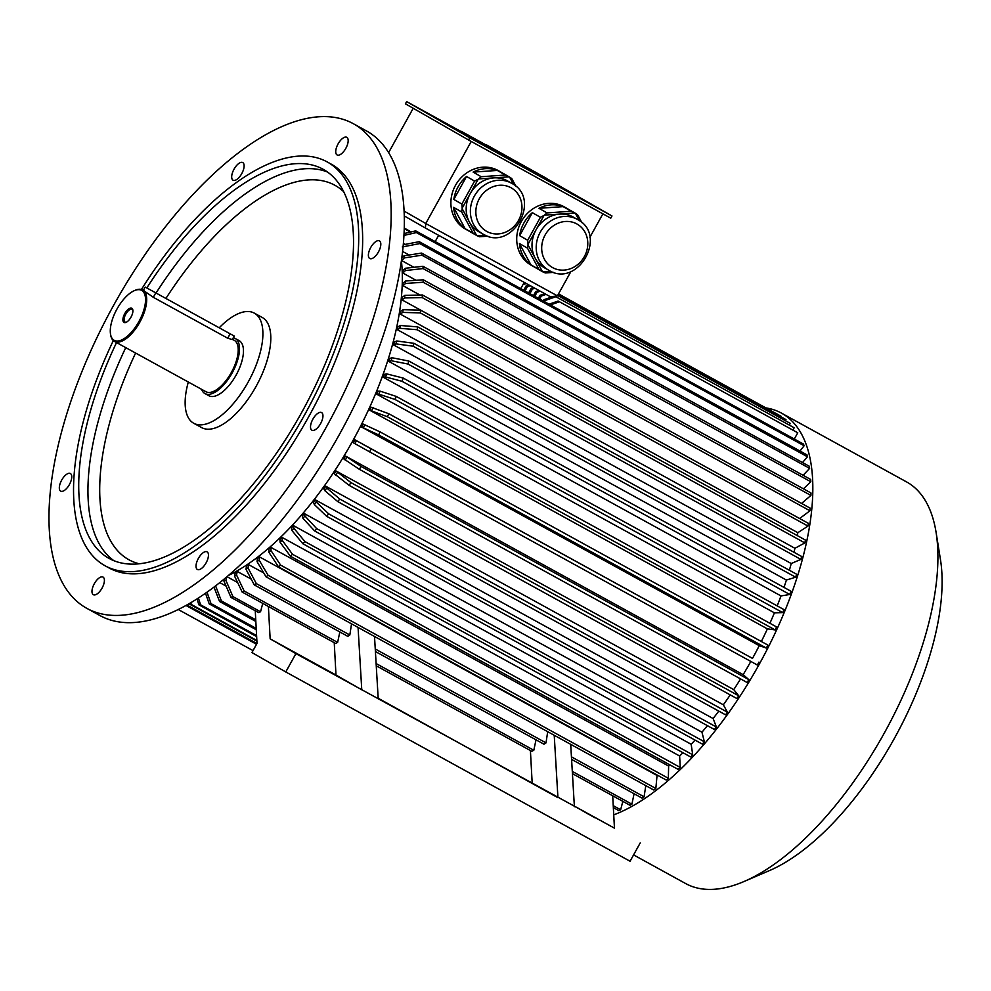 <?xml version="1.0" encoding="UTF-8"?>
<svg xmlns="http://www.w3.org/2000/svg" width="991" height="991" viewBox="0 0 991 991"><rect width="100%" height="100%" fill="white"/><g stroke="black" fill="none" stroke-linecap="round" stroke-linejoin="round"><path stroke-width="1.49" d="M244.083 166.736A10.059 4.46 -61.2 0 0 242.745 162.574A10.059 4.46 -61.2 0 0 234 169.238A10.059 4.46 -61.2 0 0 233.058 180.201A10.059 4.46 -61.2 0 0 239.636 176.77A10.059 4.46 -61.2 0 0 244.083 166.736M66.261 474.553A10.059 4.46 -61.2 0 0 60.092 483.682A10.059 4.46 -61.2 0 0 60.699 491.14A10.059 4.46 -61.2 0 0 69.444 484.475A10.059 4.46 -61.2 0 0 70.386 473.525A10.059 4.46 -61.2 0 0 66.261 474.553M94.331 583.674A10.059 4.46 -61.2 0 0 93.352 594.699A10.059 4.46 -61.2 0 0 102.098 588.035A10.059 4.46 -61.2 0 0 103.039 577.084A10.059 4.46 -61.2 0 0 94.331 583.674M196.057 565.304A10.059 4.46 -61.2 0 0 197.395 569.466A10.059 4.46 -61.2 0 0 206.14 562.801A10.059 4.46 -61.2 0 0 207.082 551.838A10.059 4.46 -61.2 0 0 200.504 555.27A10.059 4.46 -61.2 0 0 196.057 565.304M311.855 430.193A10.059 4.46 -61.2 0 0 311.88 430.205A10.059 4.46 -61.2 0 0 320.638 423.541A10.059 4.46 -61.2 0 0 321.58 412.578A10.059 4.46 -61.2 0 0 312.846 419.218A10.059 4.46 -61.2 0 0 311.855 430.193M373.892 257.487A10.059 4.46 -61.2 0 0 380.049 248.345A10.059 4.46 -61.2 0 0 379.442 240.887A10.059 4.46 -61.2 0 0 370.696 247.552A10.059 4.46 -61.2 0 0 369.754 258.515A10.059 4.46 -61.2 0 0 373.892 257.487M219.271 327.736A62.854 27.847 118.8 0 1 254.303 313.119A62.854 27.847 118.8 0 1 248.184 382.03A62.854 27.847 118.8 0 1 193.74 423.268A62.854 27.847 118.8 0 1 188.315 382.03M254.303 313.119L262.206 317.454A62.854 27.847 118.8 0 1 256.087 386.379A62.854 27.847 118.8 0 1 201.644 427.604L193.74 423.268M233.269 337.795A31.427 13.924 118.8 0 1 235.214 338.476L239.165 340.656A31.427 13.924 118.8 0 1 236.106 375.106A31.427 13.924 118.8 0 1 208.878 395.731L204.926 393.551A31.427 13.924 118.8 0 1 201.557 389.314M235.214 338.476A31.427 13.924 118.8 0 1 232.154 372.938A31.427 13.924 118.8 0 1 204.926 393.551M232.414 339.331L234.198 340.309A29.334 12.994 118.8 0 1 234.297 340.359A29.334 12.994 118.8 0 1 231.349 372.48A29.334 12.994 118.8 0 1 205.942 391.718L114.436 341.412A29.334 12.994 118.8 0 1 110.658 334.958A29.334 12.994 118.8 0 1 110.583 334.487M134.788 290.462A29.334 12.994 118.8 0 1 135.222 290.264A29.334 12.994 118.8 0 1 142.692 290.004A29.334 12.994 118.8 0 1 142.791 290.053A29.334 12.994 118.8 0 1 139.892 322.063A29.334 12.994 118.8 0 1 114.436 341.412M142.692 290.004L144.104 290.784M146.866 293.621C141.168 289.013 143.311 290.239 153.32 297.312L227.707 338.216L232.29 339.566L234.235 336.06L145.181 287.043L234.235 336.06M141.725 290.425A28.491 12.623 118.8 0 1 135.036 327.699A28.491 12.623 118.8 0 1 110.509 334.041A28.491 12.623 118.8 0 1 116.851 309.266A28.491 12.623 118.8 0 1 134.38 290.636A28.491 12.623 118.8 0 1 141.725 290.425M131.01 317.12A8.089 3.58 118.8 0 1 126.068 322.36A8.089 3.58 118.8 0 1 124.767 313.614A8.089 3.58 118.8 0 1 132.844 310.034A8.089 3.58 118.8 0 1 131.01 317.12M132.893 310.53A7.247 3.208 -61.2 0 0 132.051 309.353A7.247 3.208 -61.2 0 0 125.77 314.135A7.247 3.208 -61.2 0 0 125.052 322.038A7.247 3.208 -61.2 0 0 125.077 322.05A7.247 3.208 -61.2 0 0 126.514 322.137M86.836 608.35L100.004 615.584A276.539 122.525 -61.2 0 0 340.607 432.287A276.539 122.525 -61.2 0 0 366.472 130.923L353.304 123.689A276.539 122.525 -61.2 0 0 113.222 306.046A276.539 122.525 -61.2 0 0 86.006 607.879A276.539 122.525 -61.2 0 0 86.836 608.35A276.539 122.525 -61.2 0 0 327.439 425.052A276.539 122.525 -61.2 0 0 353.304 123.689M345.822 148.353A10.059 4.46 -61.2 0 0 346.8 137.328A10.059 4.46 -61.2 0 0 338.042 143.992A10.059 4.46 -61.2 0 0 337.101 154.955A10.059 4.46 -61.2 0 0 345.822 148.353M113.321 340.607A230.445 102.098 -61.2 0 0 104.402 565.39A230.445 102.098 -61.2 0 0 105.096 565.787L109.047 567.954A230.445 102.098 -61.2 0 0 309.539 415.204A230.445 102.098 -61.2 0 0 331.105 164.072L327.154 161.905A230.445 102.098 -61.2 0 0 141.428 289.483M105.096 565.787A230.445 102.098 -61.2 0 0 305.6 413.036A230.445 102.098 -61.2 0 0 327.154 161.905M116.529 342.564A222.071 98.394 -61.2 0 0 108.465 558.069A222.071 98.394 -61.2 0 0 109.134 558.441A222.071 98.394 -61.2 0 0 302.342 411.253A222.071 98.394 -61.2 0 0 323.116 169.25A222.071 98.394 -61.2 0 0 146.841 287.91M461.075 131.543L406.632 101.602L469.784 137.786L611.98 215.964L546.314 178.405M461.199 131.32L460.803 132.051L512.297 160.852L545.186 178.615L546.388 178.281L461.992 131.716L546.388 178.281M544.034 215.419L536.02 229.875A29.173 26.15 -60.2 0 1 559.729 214.081L544.48 215.121A33.521 30.052 -60.2 0 0 544.034 215.419L540.429 217.302L532.365 212.681L519.643 235.635A33.521 30.052 -60.2 0 1 523.905 223A33.521 30.052 -60.2 0 1 532.365 212.681M579.401 220.683L575.399 213.276A33.521 30.052 -60.2 0 0 574.966 213.028L559.729 214.081A29.173 26.15 -60.2 0 1 573.071 216.955A29.173 26.15 -60.2 0 1 573.43 217.165L577.629 219.556C608.226 235.276 577.654 288.629 548.63 270.171A29.173 26.15 -60.2 0 1 540.318 232.067A29.173 26.15 -60.2 0 1 577.27 219.358A29.173 26.15 -60.2 0 1 577.629 219.556M548.63 270.171L544.431 267.781A29.173 26.15 -60.2 0 1 535.227 258.267L542.461 271.658A33.521 30.052 -60.2 0 0 542.907 271.906L550.959 271.348M528.005 244.864L535.227 258.267A29.173 26.15 -60.2 0 1 536.02 229.875L528.017 244.319A33.521 30.052 -60.2 0 0 528.005 244.864L527.472 248.146L519.42 243.538L530.916 264.832A33.521 30.052 -60.2 0 1 519.42 243.538M553.746 272.376L545.347 272.946L542.907 271.906M527.472 248.146L538.98 269.453L530.916 264.832M538.98 269.453L542.461 271.658M540.429 217.302L527.695 240.256L519.643 235.635M527.695 240.256L528.017 244.319M574.966 213.028L571.237 211.244L547.02 212.904L538.955 208.296A33.521 30.052 -60.2 0 1 563.185 206.636L538.955 208.296M571.237 211.244L563.185 206.636M547.02 212.904L544.48 215.121M575.399 213.276L577.604 214.75L581.866 222.641M482.79 233.975A29.173 26.15 -60.2 0 1 474.491 195.871A29.173 26.15 -60.2 0 1 511.43 183.162A29.173 26.15 -60.2 0 1 511.79 183.36C542.387 199.08 511.827 252.432 482.79 233.975L478.603 231.584A29.173 26.15 -60.2 0 1 469.4 222.071L476.634 235.474A33.521 30.052 -60.2 0 0 477.067 235.709L485.132 235.152M462.165 208.667L469.4 222.071A29.173 26.15 -60.2 0 1 470.192 193.679L462.178 208.122A33.521 30.052 -60.2 0 0 462.165 208.667L461.645 211.95L453.593 207.342L465.089 228.636A33.521 30.052 -60.2 0 1 453.593 207.342M478.195 179.222L470.192 193.679A29.173 26.15 -60.2 0 1 493.89 177.885L478.653 178.925A33.521 30.052 -60.2 0 0 478.195 179.222L474.59 181.105L466.538 176.485L453.816 199.451A33.521 30.052 -60.2 0 1 466.538 176.485M513.573 184.487L509.572 177.079A33.521 30.052 -60.2 0 0 509.139 176.832L493.89 177.885A29.173 26.15 -60.2 0 1 507.243 180.758A29.173 26.15 -60.2 0 1 507.603 180.969L511.79 183.36M461.645 211.95L473.141 233.257L465.089 228.636M473.141 233.257L476.634 235.474M474.59 181.105L461.868 204.059L453.816 199.451M461.868 204.059L462.178 208.122M487.919 236.18L479.508 236.762L477.067 235.709M509.572 177.079L511.777 178.553L516.038 186.457M473.128 172.1L481.18 176.708L505.41 175.048L497.346 170.44L473.128 172.1A33.521 30.052 -60.2 0 1 497.346 170.44M509.139 176.832L505.41 175.048M481.18 176.708L478.653 178.925M388.621 152.626L413.21 108.267M404.093 211.083L425.758 223.495L471.233 141.453M557.413 295.875L550.488 296.817L425.399 228.041L425.758 223.495L557.413 295.875L570.94 271.484M589.893 237.295L602.887 213.845M542.226 271.522L530.99 265.093A33.521 30.052 -60.2 0 1 521.328 221.526A33.521 30.052 -60.2 0 1 564.325 206.921L575.548 213.362M476.398 235.325L465.163 228.896A33.521 30.052 -60.2 0 1 451.239 197.965A33.521 30.052 -60.2 0 1 498.485 170.725L509.721 177.166M226.109 586.115L219.754 582.609M237.629 582.547L226.976 576.688M237.245 571.435A209.497 92.82 118.8 0 1 235.263 572.501L234.52 576.031A213.684 94.678 -61.2 0 0 236.515 574.966L237.245 571.435L251.206 579.103M248.543 564.597A209.497 92.82 118.8 0 1 246.511 565.911L245.991 569.317A213.684 94.678 -61.2 0 0 248.023 567.992L248.543 564.597L263.742 572.947M259.419 556.855A209.497 92.82 118.8 0 1 257.363 558.404L257.053 561.649A213.684 94.678 -61.2 0 0 259.122 560.101L259.419 556.855L657.045 775.482A209.497 92.82 118.8 0 0 657.417 775.185M271.014 547.441A209.497 92.82 118.8 0 1 268.933 549.212L268.871 552.272A213.684 94.678 -61.2 0 0 270.939 550.5L271.014 547.441L668.628 766.055A209.497 92.82 118.8 0 0 669.953 764.903M282.014 537.382A209.497 92.82 118.8 0 1 279.933 539.352L280.094 542.213A213.684 94.678 -61.2 0 0 282.162 540.244L282.014 537.382L679.628 755.997A209.497 92.82 118.8 0 0 682.972 752.739M291.503 527.831A209.497 92.82 -61.2 0 0 293.547 525.664L293.931 528.29L304.955 541.606A226.258 100.252 118.8 0 1 302.912 543.774L291.887 530.458L291.503 527.831M695.038 740.091A209.497 92.82 118.8 0 1 691.173 744.278L293.547 525.664M302.317 515.927A209.497 92.82 -61.2 0 0 304.336 513.586L304.931 515.977L316.612 528.575A226.258 100.252 118.8 0 1 314.593 530.916L302.924 518.318L302.317 515.927M707.425 725.66A209.497 92.82 118.8 0 1 701.962 732.2L304.336 513.586M313.515 502.425A209.497 92.82 -61.2 0 0 315.485 499.922L316.302 502.041L328.64 513.821A226.258 100.252 118.8 0 1 326.683 516.323L314.333 504.543L313.515 502.425M718.772 711.104A209.497 92.82 118.8 0 1 713.111 718.537L315.485 499.922M323.822 488.836A209.497 92.82 -61.2 0 0 325.729 486.197L326.757 488.043L339.715 499.006A226.258 100.252 118.8 0 1 337.807 501.644L324.85 490.681L323.822 488.836M730.243 694.902A209.497 92.82 118.8 0 1 723.356 704.812L325.729 486.197M334.314 473.772A209.497 92.82 -61.2 0 0 336.135 471.01L350.95 482.605A226.258 100.252 118.8 0 1 349.129 485.367L334.314 473.772M740.574 678.897A209.497 92.82 118.8 0 1 733.761 689.625L336.135 471.01M343.79 458.907A209.497 92.82 -61.2 0 0 345.525 456.058L361.096 466.451A226.258 100.252 118.8 0 1 359.374 469.313L343.79 458.907M750.819 661.443A209.497 92.82 118.8 0 1 743.151 674.673L345.525 456.058M353.254 442.729A209.497 92.82 -61.2 0 0 354.877 439.793L371.204 448.898A226.258 100.252 118.8 0 1 369.581 451.834L353.254 442.729M759.255 645.661L361.628 427.047A209.497 92.82 -61.2 0 0 363.127 424.061L380.123 431.903L767.876 645.091A226.258 100.252 118.8 0 1 766.365 648.077L759.255 645.661A209.497 92.82 118.8 0 1 752.503 658.408L354.877 439.793M767.393 628.864L369.767 410.249A209.497 92.82 -61.2 0 0 371.142 407.227L388.782 413.73L776.535 626.919A226.258 100.252 118.8 0 1 775.16 629.929L767.393 628.864A209.497 92.82 118.8 0 1 761.348 641.499M774.405 612.834L376.778 394.22A209.497 92.82 -61.2 0 0 378.017 391.197L380.098 391.148L396.214 396.412L783.955 609.601A226.258 100.252 118.8 0 1 782.717 612.624L774.405 612.834A209.497 92.82 118.8 0 1 769.92 623.277M789.777 594.489L402.036 381.3A226.258 100.252 -61.2 0 0 403.201 378.054L790.954 591.231A226.258 100.252 118.8 0 1 789.777 594.489L780.982 595.925A209.497 92.82 118.8 0 1 777.204 605.885M780.982 595.925L383.356 377.311A209.497 92.82 -61.2 0 0 384.446 374.301L386.663 373.88L403.201 378.054M786.408 580.045L388.782 361.418A209.497 92.82 -61.2 0 0 389.711 358.457L392.027 357.751L408.862 361.046L796.603 574.235A226.258 100.252 118.8 0 1 795.674 577.208L786.408 580.045A209.497 92.82 118.8 0 1 783.992 587.403M791.239 563.532L393.613 344.918A209.497 92.82 -61.2 0 0 394.368 342.019L396.784 340.978L413.891 343.295L801.645 556.484A226.258 100.252 118.8 0 1 800.877 559.382L791.239 563.532A209.497 92.82 118.8 0 1 789.369 570.259M794.918 548.283L397.292 329.656A209.497 92.82 -61.2 0 0 397.887 326.832L400.364 325.494L417.694 326.894L805.448 540.083A226.258 100.252 118.8 0 1 804.853 542.907L794.918 548.283A209.497 92.82 118.8 0 1 794.026 552.297M797.829 532.687L807.987 526.072L420.246 312.883L402.742 312.413A213.684 94.678 -61.2 0 0 403.164 309.7L400.624 311.347A209.497 92.82 118.8 0 1 400.203 314.06L797.829 532.687A209.497 92.82 118.8 0 1 797.346 535.635M422.439 294.984L810.192 508.172A226.258 100.252 118.8 0 1 809.957 510.774L799.65 518.516A209.497 92.82 118.8 0 1 799.65 518.541L402.024 299.889A209.497 92.82 -61.2 0 0 402.272 297.3L404.848 295.368L422.439 294.984A226.258 100.252 118.8 0 1 422.203 297.585L404.601 297.957L402.024 299.889M419.973 295.033L402.953 285.681L405.542 283.463A213.684 94.678 -61.2 0 0 405.592 281.01L403.003 283.228A209.497 92.82 118.8 0 1 402.953 285.681M416.071 280.292L402.854 273.021A209.497 92.82 -61.2 0 0 402.742 270.741L405.331 268.264L422.971 266.294A226.258 100.252 118.8 0 1 423.083 268.573L405.443 270.555L402.854 273.021M413.904 267.31L401.751 260.621A209.497 92.82 -61.2 0 0 401.59 259.469M409.11 255.021L402.594 251.441M405.22 244.381L403.387 243.365M260.546 611.769L232.897 596.57A226.258 100.252 118.8 0 1 230.965 597.4L258.614 612.599A226.258 100.252 118.8 0 0 260.546 611.769L262.739 603.383M268.4 606.492L270.147 638.848L295.925 653.626L285.767 671.948L251.937 652.561L257.016 643.394L255.257 610.753M612.698 795.785L614.457 828.154L574.359 806.104M295.925 653.626L614.457 828.154M640.223 842.92L630.065 861.241L285.767 671.948M404.266 228.029L411.104 231.944M410.435 232.092L404.241 228.686M594.885 817.736L582.212 810.638L594.885 817.736M319.04 666.076L306.38 658.978L319.04 666.076M334.24 642.688L335.986 675.044L361.765 689.81L358.061 627.414M335.986 675.044L270.147 638.848M554.229 735.272L557.933 797.681L378.178 698.246M532.167 782.915L530.408 750.546M401.392 260.844A211.591 93.749 118.8 0 1 352.771 440.859A211.591 93.749 118.8 0 1 228.413 575.474M378.215 698.866L374.511 636.47M351.532 623.835L349.823 635.008A226.258 100.252 118.8 0 1 347.791 636.333L254.315 584.938A226.258 100.252 -61.2 0 0 256.347 583.612L349.823 635.008M339.826 631.961L337.634 642.391A226.258 100.252 118.8 0 1 335.652 643.456L242.163 592.061A226.258 100.252 -61.2 0 0 244.158 590.995L337.634 642.391M570.692 744.328L574.396 806.724M375.403 651.521L543.972 744.191A226.258 100.252 -61.2 0 0 546.004 742.878L547.701 731.692M376.258 665.791L531.833 751.327A226.258 100.252 -61.2 0 0 533.815 750.249L536.007 739.819M253.015 650.616L178.244 609.502M524.227 282.373L520.758 288.641M438.641 235.325L435.173 241.581M404.055 233.566L415.712 230.878A226.258 100.252 118.8 0 1 416.369 232.575L403.956 235.424M416.369 232.575L804.122 445.764A226.258 100.252 118.8 0 0 803.466 444.067L415.712 230.878M804.122 445.764L799.997 451.016M403.275 244.752L419.243 241.68A226.258 100.252 118.8 0 1 419.726 243.588L402.284 246.945M419.726 243.588L807.467 456.777A226.258 100.252 118.8 0 0 806.996 454.869L419.243 241.68M807.467 456.777L802.512 462.537M401.764 258.193L404.006 255.802L421.584 253.089A226.258 100.252 118.8 0 1 421.881 255.195L404.316 257.908L401.751 260.621M421.881 255.195L809.635 468.384A226.258 100.252 118.8 0 0 809.325 466.278L421.584 253.089M809.635 468.384L803.106 475.296M404.006 255.802A213.684 94.678 118.8 0 1 404.316 257.908M423.083 268.573L810.836 481.762A226.258 100.252 118.8 0 0 810.712 479.483L422.971 266.294M810.836 481.762L803.441 488.823M405.331 268.264A213.684 94.678 118.8 0 1 405.443 270.555M801.57 503.44L810.935 495.426A226.258 100.252 -61.2 0 0 810.997 492.973L423.244 279.784A226.258 100.252 -61.2 0 1 423.194 282.237L405.542 283.463M810.935 495.426L423.194 282.237M405.592 281.01L423.244 279.784M809.957 510.774L422.203 297.585M404.848 295.368A213.684 94.678 118.8 0 1 404.601 297.957M807.987 526.072A226.258 100.252 -61.2 0 0 808.408 523.347L420.655 310.171A226.258 100.252 -61.2 0 1 420.246 312.883M403.164 309.7L420.655 310.171M400.203 314.06L402.742 312.413M417.694 326.894A226.258 100.252 118.8 0 1 417.1 329.718L399.769 328.318L397.292 329.656M804.853 542.907L417.1 329.718M400.364 325.494A213.684 94.678 118.8 0 1 399.769 328.318M413.891 343.295A226.258 100.252 118.8 0 1 413.136 346.206L396.016 343.889L393.613 344.918M800.877 559.382L413.136 346.206M396.784 340.978A213.684 94.678 118.8 0 1 396.016 343.889M408.862 361.046A226.258 100.252 118.8 0 1 407.933 364.019L391.098 360.712L388.782 361.418M795.674 577.208L407.933 364.019M392.027 357.751A213.684 94.678 118.8 0 1 391.098 360.712M383.356 377.311L385.561 376.952L402.036 381.3M385.561 376.952A213.684 94.678 -61.2 0 0 386.663 373.88M396.214 396.412A226.258 100.252 118.8 0 1 394.975 399.435L378.859 394.17L376.778 394.22M782.717 612.624L394.975 399.435M380.098 391.148A213.684 94.678 118.8 0 1 378.859 394.17M388.782 413.73A226.258 100.252 118.8 0 1 387.407 416.74L369.767 410.249M775.16 629.929L387.407 416.74M373.087 407.499A213.684 94.678 118.8 0 1 371.712 410.509M380.123 431.903A226.258 100.252 118.8 0 1 378.624 434.888L361.628 427.047M766.365 648.077L378.624 434.888M364.911 424.668A213.684 94.678 118.8 0 1 363.4 427.654M752.503 658.408L371.204 448.898M758.957 662.087A226.258 100.252 118.8 0 1 757.335 665.011L369.581 451.834M356.487 440.71A213.684 94.678 118.8 0 1 354.865 443.646M743.151 674.673L748.849 679.64L361.096 466.451M748.849 679.64A226.258 100.252 118.8 0 1 747.115 682.502L359.374 469.313M346.949 457.297A213.684 94.678 118.8 0 1 345.215 460.146M733.761 689.625L738.704 695.793L350.95 482.605M738.704 695.793A226.258 100.252 118.8 0 1 736.883 698.544L349.129 485.367M337.374 472.546A213.684 94.678 118.8 0 1 335.54 475.308M723.356 704.812L727.456 712.195L339.715 499.006M727.456 712.195A226.258 100.252 118.8 0 1 725.561 714.833L337.807 501.644M326.757 488.043A213.684 94.678 118.8 0 1 324.85 490.681M256.533 644.274L185.961 605.464M256.942 643.543L186.816 604.993M256.818 643.766L186.543 605.142M190.78 602.714L191.263 604.423A226.258 100.252 118.8 0 1 189.702 604.2L256.892 641.14M256.867 640.483L191.263 604.423M256.595 635.603L200.541 604.783A226.258 100.252 -61.2 0 1 198.869 604.82L197.023 598.886M256.657 636.594L198.869 604.82M198.423 597.994L200.541 604.783M207.02 592.172L210.984 603.581A226.258 100.252 118.8 0 1 209.212 603.891L205.509 593.237M256.211 628.443L210.984 603.581M256.285 629.768L209.212 603.891M255.74 619.809L221.402 600.93A226.258 100.252 -61.2 0 1 219.556 601.5L213.994 587.068M255.827 621.444L219.556 601.5M215.592 585.854L221.402 600.93M622.844 801.36L620.651 809.758A226.258 100.252 118.8 0 1 618.718 810.588L613.342 807.628M620.651 809.758L613.243 805.683M226.753 576.873L225.874 580.243L232.897 596.57M230.965 597.4L223.941 581.073L224.561 578.707M225.874 580.243A213.684 94.678 118.8 0 1 223.941 581.073M572.426 773.649L629.917 805.249A226.258 100.252 -61.2 0 0 631.899 804.184L572.303 771.407M631.899 804.184L634.091 793.741M533.815 750.249L376.122 663.549M236.515 574.966L244.158 590.995M242.163 592.061L234.52 576.031M571.584 759.379L642.057 798.127A226.258 100.252 -61.2 0 0 644.088 796.801L571.435 756.851M644.088 796.801L645.798 785.615M546.004 742.878L375.255 648.994M248.023 567.992L256.347 583.612M254.315 584.938L245.991 569.317M266.034 576.824L653.775 790.013A226.258 100.252 -61.2 0 0 655.844 788.464L268.09 575.275A226.258 100.252 -61.2 0 1 266.034 576.824L257.053 561.649M259.122 560.101L268.09 575.275M655.844 788.464L657.045 775.482M278.533 566.877L666.286 780.066A226.258 100.252 -61.2 0 0 668.355 778.294L280.614 565.105A226.258 100.252 -61.2 0 1 278.533 566.877L268.871 552.272M270.939 550.5L280.614 565.105M668.355 778.294L668.628 766.055M290.425 556.236L678.166 769.412A226.258 100.252 -61.2 0 0 680.235 767.443L292.494 554.254A226.258 100.252 -61.2 0 1 290.425 556.236L280.094 542.213M282.162 540.244L292.494 554.254M680.235 767.443L679.628 755.997M691.173 744.278L692.709 754.795L304.955 541.606M692.709 754.795A226.258 100.252 118.8 0 1 690.653 756.963L302.912 543.774M293.931 528.29A213.684 94.678 118.8 0 1 291.887 530.458M701.962 732.2L704.353 741.763L316.612 528.575M704.353 741.763A226.258 100.252 118.8 0 1 702.334 744.105L314.593 530.916M304.931 515.977A213.684 94.678 118.8 0 1 302.924 518.318M713.111 718.537L716.394 727.01L328.64 513.821M716.394 727.01A226.258 100.252 118.8 0 1 714.424 729.512L326.683 516.323M316.302 502.041A213.684 94.678 118.8 0 1 314.333 504.543M794.299 439.038L797.755 432.794L559.444 301.772L550.389 304.931M797.755 432.794L559.444 301.772M558.156 301.029L549.064 304.2M792.887 430.094L794.175 427.765L555.864 296.743L545.223 300.446L543.935 299.703L543.217 300.991M544.53 301.71L545.223 300.446M794.175 427.765L555.864 296.743M553.35 296.433L543.935 299.703M789.307 425.052L790.248 423.368L557.636 295.479M539.649 299.022L541.284 296.049L546.066 294.389M790.248 423.368L557.648 295.454M544.753 293.658L539.996 295.318L538.348 298.303M541.284 296.049L539.996 295.318M785.974 419.602L558.243 294.389L784.686 418.859L785.974 419.602L785.38 420.655M534.768 296.334L537.011 292.283L540.219 291.168M538.893 290.437L535.722 291.54L533.468 295.628M537.011 292.283L535.722 291.54M528.587 292.94L531.102 288.381L533.592 287.526M781.354 416.443A226.258 100.252 118.8 0 0 780.066 415.7L558.515 293.893L781.106 416.889M534.905 288.245L532.39 289.124L529.888 293.658M531.102 288.381A217.884 96.536 118.8 0 1 532.39 289.124M523.706 290.252L526.06 286.003L528.971 284.987M525.007 290.97L527.348 286.746L530.296 285.718M527.348 286.746L526.06 286.003M524.92 282.757L523.805 283.141M522.988 284.615L526.246 283.488M765.832 407.883A229.194 101.54 118.8 0 1 781.441 413.111L906.517 481.886A229.194 101.54 118.8 0 1 907.211 482.27A229.194 101.54 118.8 0 1 936.074 532.303A229.194 101.54 118.8 0 1 885.087 731.643A229.194 101.54 118.8 0 1 744.08 881.495A229.194 101.54 118.8 0 1 685.673 883.563L633.583 854.911M781.441 413.111A229.194 101.54 118.8 0 1 782.134 413.495A229.194 101.54 118.8 0 1 759.143 664.441A229.194 101.54 118.8 0 1 613.739 814.85M936.074 532.303L940.471 559.667A204.047 90.404 118.8 0 1 895.071 737.143A204.047 90.404 118.8 0 1 769.536 870.556L744.08 881.495M425.399 228.041L404.278 215.939M406.632 101.602L405.418 103.807L468.57 139.991L610.766 218.169L611.98 215.964M468.57 139.991L469.784 137.786M513.895 160.753L464.866 133.351L513.895 160.753M499.613 152.738L539.166 174.255L486.482 144.884L531.473 170.043L499.6 152.775M227.707 338.216L230.123 333.843M153.32 297.312L155.736 292.94M327.563 172.062A222.071 98.394 -61.2 0 0 156.07 292.977M125.746 347.63A222.071 98.394 -61.2 0 0 113.891 560.695M135.606 353.056A213.684 94.678 -61.2 0 0 128.322 559.42A213.684 94.678 -61.2 0 0 139.174 563.78M343.716 191.746A213.684 94.678 -61.2 0 0 165.943 298.402M511.009 187.745A24.973 22.397 -60.2 0 1 509.845 229.862A24.973 22.397 -60.2 0 1 475.853 211.17A24.973 22.397 -60.2 0 1 511.009 187.745M576.849 223.941A24.973 22.397 -60.2 0 1 575.672 266.059A24.973 22.397 -60.2 0 1 541.693 247.366A24.973 22.397 -60.2 0 1 576.849 223.941M531.325 170.365L530.928 171.096M512.706 160.121L512.297 160.852M545.595 177.885L545.186 178.615M471.109 136.931L470.7 137.662M143.336 290.363L145.181 287.043M110.509 334.041L110.658 334.958M134.38 290.636L135.222 290.264"/></g></svg>
